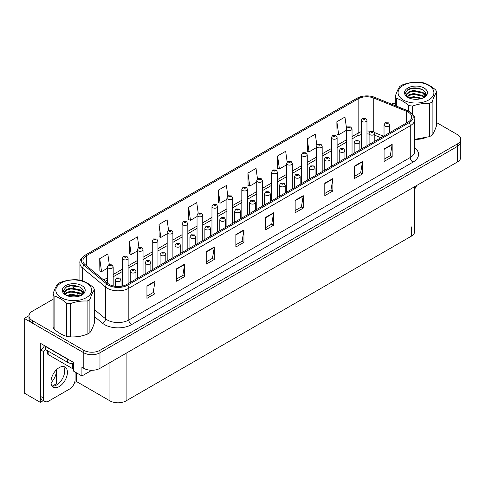 <?xml version="1.0" encoding="UTF-8"?>
<svg xmlns="http://www.w3.org/2000/svg" width="485" height="485" viewBox="0 0 485 485"><rect width="100%" height="100%" fill="white"/><g stroke="black" fill="none" stroke-linecap="round" stroke-linejoin="round"><path stroke-width="0.73" d="M43.359 400.592L40.31 402.35L40.31 343.228L73.671 362.495L73.671 371.207L81.916 375.966L81.916 367.254L83.802 368.339A11.434 6.602 0 0 0 99.971 368.339L457.403 161.984A11.434 6.602 0 0 0 460.75 157.316L460.75 141.759A11.434 6.602 0 0 1 457.403 146.422A11.434 6.602 0 0 0 460.75 141.759L460.75 139.268A11.434 6.602 0 0 0 457.403 134.6L436.652 122.62M91.774 370.273L81.916 375.966M53.089 299.263L32.331 311.243A11.434 6.602 0 0 0 28.985 315.911A11.434 6.602 0 0 0 32.331 320.579L83.802 350.297A11.434 6.602 0 0 0 99.971 350.297L99.971 352.783L457.403 146.422L99.971 352.783A11.434 6.602 0 0 1 83.802 352.783A11.434 6.602 0 0 0 99.971 352.783L99.971 368.339M40.31 402.35L24.25 393.08L24.25 318.403L83.802 352.783L32.331 323.071A11.434 6.602 0 0 1 28.985 318.403L28.985 315.911M28.991 315.662L24.25 318.403M414.669 186.652L414.669 231.527A11.434 6.602 180 0 1 411.322 236.195L126.112 400.859A11.434 6.602 180 0 1 109.943 400.859L76.418 381.507L76.418 372.789M64.614 372.395L64.614 369.334M76.418 381.507L74.587 382.562M52.253 386.121L56.533 383.653L57.642 384.29M51.022 382.744A12.198 7.039 120 0 0 56.533 370.273L56.151 370.049M56.533 383.653L56.533 370.273M408.115 112.053A12.198 7.039 180 0 1 411.686 117.037A12.198 7.039 180 0 1 408.115 122.014L126.676 284.501A12.198 7.039 180 0 1 108.064 283.561L85.16 264.671A12.198 7.039 180 0 1 82.953 260.633A12.198 7.039 180 0 1 86.524 255.656L358.154 98.831A12.198 7.039 180 0 1 373.771 98.043L406.485 111.265A12.198 7.039 180 0 1 408.115 112.053M409.195 111.435A13.719 7.924 0 0 0 407.364 110.544L374.65 97.321A13.719 7.924 0 0 0 371.352 96.339A13.719 7.924 0 0 0 362.204 96.339A13.719 7.924 0 0 0 357.075 98.206L85.445 255.031A13.719 7.924 0 0 0 83.911 265.18L106.815 284.064A13.719 7.924 0 0 0 127.755 285.119L409.195 122.632A13.719 7.924 0 0 0 409.195 111.435M146.943 285.901L146.943 298.348L155.024 293.68L155.024 281.233L146.943 285.901M146.943 296.141L153.169 292.546L154.994 281.646A3.049 1.758 -120 0 0 155.024 281.233M153.114 292.576L155.024 293.68M176.582 268.787L176.582 281.233L184.67 276.565L184.67 264.119L176.582 268.787M176.582 279.027L182.809 275.431L184.633 264.531A3.049 1.758 -120 0 0 184.67 264.119M182.754 275.462L184.67 276.565M206.228 251.673L206.228 264.119L214.309 259.451L214.309 247.004L206.228 251.673M206.228 261.912L212.454 258.317L214.279 247.417A3.049 1.758 -120 0 0 214.309 247.004M212.4 258.347L214.309 259.451M235.868 234.558L235.868 247.004L243.949 242.336L243.949 229.89L235.868 234.558M235.868 244.798L242.094 241.203L243.919 230.302A3.049 1.758 -120 0 0 243.949 229.89M242.039 241.233L243.949 242.336M384.078 148.992L384.078 161.438L392.165 156.77L392.165 144.324L384.078 148.992M384.078 159.232L390.304 155.637L392.129 144.736A3.049 1.758 -120 0 0 392.165 144.324M390.249 155.667L392.165 156.77M354.438 166.106L354.438 178.553L362.519 173.885L362.519 161.438L354.438 166.106M354.438 176.34L360.664 172.745L362.489 161.851A3.049 1.758 -120 0 0 362.519 161.438M360.61 172.781L362.519 173.885M324.792 183.221L324.792 195.667L332.88 190.999L332.88 178.553L324.792 183.221M324.792 193.454L331.019 189.859L332.843 178.965A3.049 1.758 -120 0 0 332.88 178.553M330.964 189.896L332.88 190.999M295.153 200.329L295.153 212.776L303.234 208.113L303.234 195.667L295.153 200.329M295.153 210.569L301.379 206.974L303.204 196.079A3.049 1.758 -120 0 0 303.234 195.667M301.324 207.004L303.234 208.113M265.507 217.444L265.507 229.89L273.595 225.222L273.595 212.776L265.507 217.444M265.507 227.683L271.733 224.088L273.558 213.194A3.049 1.758 -120 0 0 273.595 212.776M271.679 224.118L273.595 225.222M415.081 139.347A18.291 10.561 0 0 0 424.175 138.237M72.853 336.929A18.291 10.561 0 0 0 81.941 335.826M99.971 350.297L457.403 143.936A11.434 6.602 0 0 0 460.75 139.268M395.317 103.117A11.434 6.602 0 0 0 391.419 104.093M76.06 285.998L72.756 287.908M168.574 230.284L167.101 219.747L159.013 224.416L159.147 236.789M138.94 247.423L137.455 236.862L129.374 241.53L129.501 253.897M109.301 264.58L107.816 253.976L99.728 258.644L99.861 271.012M257.511 179.001L256.025 168.404L247.938 173.072L248.071 185.446M287.162 161.972L285.665 151.296L277.584 155.958L277.711 168.331M316.826 144.997L315.311 134.181L307.223 138.849L307.357 151.217M346.502 128.107L344.95 117.067L336.869 121.735L336.996 134.102M198.219 213.164L196.74 202.633L188.653 207.301L188.786 219.675M227.859 196.067L226.38 185.519L218.298 190.187L218.426 202.56M218.298 190.187L220.123 203.191L226.895 199.286M220.123 203.191L218.298 202.512M247.938 173.072L249.763 186.076L256.747 182.045M249.763 186.076L247.938 185.397M277.584 155.958L279.409 168.968L286.605 164.809M279.409 168.968L277.584 168.283M307.223 138.849L309.048 151.853L316.462 147.567M309.048 151.853L307.223 151.168M336.869 121.735L338.694 134.739L346.32 130.332M338.694 134.739L336.869 134.054M188.653 207.301L190.478 220.305L197.037 216.522M190.478 220.305L188.653 219.626M159.013 224.416L160.838 237.42L167.179 233.758M160.838 237.42L159.013 236.741M129.374 241.53L131.199 254.534L137.322 251M131.199 254.534L129.374 253.849M99.728 258.644L101.553 271.648L107.464 268.235M101.553 271.648L99.728 270.963M113.181 285.974L113.181 266.883A2.855 1.649 180 0 1 111.411 268.411A2.855 1.649 180 0 1 108.3 268.053A2.855 1.649 180 0 1 107.464 266.883L108.604 264.901A1.904 1.146 57.8 0 1 109.616 264.962A0.952 0.552 0 0 0 109.646 265.719A0.952 0.552 0 0 0 110.992 265.719A0.952 0.552 0 0 0 110.992 264.943A0.952 0.552 0 0 0 109.677 264.925L110.701 265.331L110.053 265.489L109.616 264.962M110.065 265.495L110.065 265.168M109.677 264.925A1.904 1.049 -117.9 0 0 108.785 264.798A1.904 1.049 -117.9 0 0 108.701 264.852M121.02 286.35L121.02 280.033A2.855 1.649 180 0 1 119.255 281.555A2.855 1.649 180 0 1 116.139 281.197A2.855 1.649 180 0 1 115.303 280.033L116.442 278.05A1.904 1.146 57.8 0 1 117.461 278.105A0.952 0.552 0 0 0 117.485 278.863A0.952 0.552 0 0 0 118.837 278.863A0.952 0.552 0 0 0 118.837 278.087A0.952 0.552 0 0 0 117.515 278.069L118.54 278.475L117.891 278.632L117.461 278.105M117.903 278.639L117.903 278.317M117.515 278.069A1.904 1.049 -117.9 0 0 116.624 277.941A1.904 1.049 -117.9 0 0 116.545 277.996M117.891 278.632L117.879 278.329M128.107 283.676L128.107 258.269A2.855 1.649 180 0 1 126.343 259.79A2.855 1.649 180 0 1 123.226 259.433A2.855 1.649 180 0 1 122.39 258.269L123.529 256.286A1.904 1.146 57.8 0 1 124.548 256.341A0.952 0.552 0 0 0 124.572 257.098A0.952 0.552 0 0 0 125.924 257.098A0.952 0.552 0 0 0 125.924 256.322A0.952 0.552 0 0 0 124.603 256.304L124.991 256.547M124.603 256.304A1.904 1.049 -117.9 0 0 123.711 256.177A1.904 1.049 -117.9 0 0 123.633 256.232M124.966 256.565L124.548 256.341M143.039 275.056L143.039 249.648A2.855 1.649 180 0 1 141.268 251.175A2.855 1.649 180 0 1 138.158 250.818A2.855 1.649 180 0 1 137.322 249.648L138.461 247.665A1.904 1.146 57.8 0 1 139.474 247.72A0.952 0.552 0 0 0 139.504 248.484A0.952 0.552 0 0 0 140.85 248.484A0.952 0.552 0 0 0 140.85 247.702A0.952 0.552 0 0 0 139.534 247.689L139.922 247.932M139.534 247.689A1.904 1.049 -117.9 0 0 138.643 247.556A1.904 1.049 -117.9 0 0 138.558 247.611M139.898 248.241L139.474 247.72M139.91 248.247L139.898 247.944M157.964 266.435L157.964 241.027A2.855 1.649 180 0 1 156.2 242.555A2.855 1.649 180 0 1 153.084 242.197A2.855 1.649 180 0 1 152.248 241.027L153.387 239.044A1.904 1.146 57.8 0 1 154.406 239.099A0.952 0.552 0 0 0 154.43 239.863A0.952 0.552 0 0 0 155.782 239.863A0.952 0.552 0 0 0 155.782 239.087A0.952 0.552 0 0 0 154.46 239.069L155.485 239.475L154.836 239.626L154.406 239.099M154.46 239.069A1.904 1.049 -117.9 0 0 153.569 238.941A1.904 1.049 -117.9 0 0 153.49 238.996M135.945 279.148L135.945 271.412A2.855 1.649 180 0 1 134.181 272.94A2.855 1.649 180 0 1 131.071 272.582A2.855 1.649 180 0 1 130.235 271.412L131.374 269.43A1.904 1.146 57.8 0 1 132.387 269.484A0.952 0.552 0 0 0 132.417 270.248A0.952 0.552 0 0 0 133.763 270.248A0.952 0.552 0 0 0 133.763 269.466A0.952 0.552 0 0 0 132.447 269.454L132.835 269.696M132.447 269.454A1.904 1.049 -117.9 0 0 131.556 269.327A1.904 1.049 -117.9 0 0 131.471 269.375M132.811 270.006L132.387 269.484M132.823 270.012L132.811 269.708M150.877 270.527L150.877 262.797A2.855 1.649 180 0 1 149.113 264.319A2.855 1.649 180 0 1 145.997 263.961A2.855 1.649 180 0 1 145.16 262.797L146.3 260.809A1.904 1.146 57.8 0 1 147.319 260.869A0.952 0.552 0 0 0 147.343 261.627A0.952 0.552 0 0 0 148.695 261.627A0.952 0.552 0 0 0 148.695 260.851A0.952 0.552 0 0 0 147.373 260.833L148.398 261.239L147.749 261.397L147.319 260.869M147.761 261.403L147.761 261.075M147.373 260.833A1.904 1.049 -117.9 0 0 146.482 260.706A1.904 1.049 -117.9 0 0 146.403 260.76M147.749 261.397L147.737 261.088M165.803 261.906L165.803 254.176A2.855 1.649 180 0 1 164.039 255.698A2.855 1.649 180 0 1 160.929 255.34A2.855 1.649 180 0 1 160.092 254.176L161.232 252.194A1.904 1.146 57.8 0 1 162.245 252.248A0.952 0.552 0 0 0 162.275 253.006A0.952 0.552 0 0 0 163.621 253.006A0.952 0.552 0 0 0 163.621 252.23A0.952 0.552 0 0 0 162.305 252.212L162.693 252.455M162.305 252.212A1.904 1.049 -117.9 0 0 161.414 252.085A1.904 1.049 -117.9 0 0 161.329 252.139M162.669 252.77L162.245 252.248M162.681 252.776L162.669 252.473M180.735 253.291L180.735 245.555A2.855 1.649 180 0 1 178.971 247.083A2.855 1.649 180 0 1 175.855 246.726A2.855 1.649 180 0 1 175.018 245.555L176.158 243.573A1.904 1.146 57.8 0 1 177.177 243.628A0.952 0.552 0 0 0 177.201 244.391A0.952 0.552 0 0 0 178.553 244.391A0.952 0.552 0 0 0 178.553 243.609A0.952 0.552 0 0 0 177.231 243.597L178.256 244.004L177.607 244.155L177.177 243.628M177.619 244.161L177.619 243.84M177.231 243.597A1.904 1.049 -117.9 0 0 176.34 243.464A1.904 1.049 -117.9 0 0 176.255 243.518M416.627 185.525A7.621 4.401 -60 0 1 414.669 188.938M59.2 386.593A11.622 6.711 120 0 0 66.797 376.348A11.622 6.711 120 0 0 65.014 367.036A11.622 6.711 120 0 0 59.2 367.612A11.622 6.711 120 0 0 51.61 377.851A11.622 6.711 120 0 0 53.386 387.169A11.622 6.711 120 0 0 59.2 386.593M63.505 366.533A11.622 6.711 -60 0 1 63.681 376.033A11.622 6.711 -60 0 1 56.509 385.035A11.622 6.711 -60 0 1 52.198 386.115M75.102 372.031L75.102 379.622A7.621 4.401 -60 0 1 69.713 388.958L48.694 401.095A7.621 4.401 -60 0 1 44.881 401.471A7.621 4.401 -60 0 1 43.304 397.979L43.304 351.431L40.607 349.873A7.621 4.401 120 0 0 44.523 345.666M45.517 349.6A7.621 4.401 -60 0 1 43.304 351.431M44.881 401.471L42.183 399.913A7.621 4.401 -60 0 1 40.607 396.427L40.607 349.873M69.276 359.955A7.621 4.401 180 0 1 67.554 359.209L45.457 346.454A7.621 4.401 0 0 0 45.687 346.332M67.554 359.209L67.554 362.319A7.621 4.401 0 0 0 73.671 363.592M45.457 346.454L45.457 349.564L67.554 362.319M47.597 350.8L47.597 353.765A1.904 1.097 0 0 0 48.154 354.541L72.404 368.545A1.904 1.097 0 0 0 73.671 368.867M403.32 85.39A17.909 10.343 -0 0 0 403.32 100.013A17.909 10.343 -0 0 0 428.649 100.013A17.909 10.343 -0 0 0 428.649 85.39A17.909 10.343 -0 0 0 403.32 85.39M414.736 139.347L429.352 136.679A20.958 12.101 -0 0 0 430.807 135.915A20.958 12.101 -0 0 0 432.129 135.079C433.626 133.035 435.136 129.786 436.652 125.336L436.652 92.12A20.958 12.101 -0 0 0 435.633 89.925C431.511 86.36 427.394 83.984 423.284 82.796A20.958 12.101 -0 0 0 419.489 82.207C413.832 81.898 408.206 82.765 402.617 84.82A20.958 12.101 -0 0 0 401.162 85.584A20.958 12.101 -0 0 0 399.84 86.421C398.324 88.5 396.815 91.75 395.317 96.163A20.958 12.101 -0 0 0 396.336 98.352L396.336 106.082M408.685 111.126L408.685 105.481C404.563 101.923 400.446 99.546 396.336 98.352M408.685 105.481A20.958 12.101 -0 0 0 412.48 106.069L412.48 113.945M429.352 136.679L429.352 103.463C423.757 103.141 418.137 104.008 412.48 106.069M429.352 103.463A20.958 12.101 -0 0 0 430.807 102.699A20.958 12.101 -0 0 0 432.129 101.856L432.129 135.079M422.296 98.316L413.517 96.63L408.97 97.94M421.386 98.619L413.517 97.406L409.855 98.291M424.375 96.885L422.72 95.46L413.517 93.514L409.249 94.678L406.927 96.624M423.999 97.255L422.72 96.236L413.517 94.296L409.249 95.46L407.261 96.945M425.309 95.406L422.72 92.344L413.517 90.404L409.249 91.568L406.782 93.775L406.454 95.072L407.012 96.745M425.151 95.775L422.72 93.126L413.517 91.18L409.249 92.344L406.782 94.551L406.485 95.46M423.065 97.964A9.53 5.499 -0 0 0 425.509 94.284A9.53 5.499 -0 0 0 425.509 94.132C425.988 88.961 414.384 86.033 408.612 89.295L405.266 93.223L407.83 97.346M406.454 95.854L406.491 96.26M427.224 94.005A11.464 6.62 -0 0 0 421.398 86.87A11.464 6.62 -0 0 0 407.879 88.021A11.464 6.62 -0 0 0 407.879 97.382A11.464 6.62 -0 0 0 419.883 98.928L421.241 98.667C424.005 97.825 425.909 96.557 426.952 94.866L427.224 94.005L422.611 98.188M395.317 105.669L395.317 96.163M436.652 92.12C435.148 94.157 433.645 97.406 432.129 101.856M420.428 98.231L412.984 97.618L410.201 98.158M420.428 95.115L412.984 94.508L410.201 95.042M420.428 92.004L412.984 91.392L410.201 91.932M421.495 89.24L412.984 88.282L407.727 89.786M425.509 94.26L423.278 92.738M61.086 282.973A17.909 10.343 -0 0 0 61.086 297.602A17.909 10.343 -0 0 0 86.415 297.602A17.909 10.343 -0 0 0 86.415 282.973A17.909 10.343 -0 0 0 61.086 282.973M58.934 283.167A20.958 12.101 -0 0 0 57.606 284.01C56.09 286.083 54.587 289.333 53.089 293.746A20.958 12.101 -0 0 0 54.102 295.941L54.102 329.157C58.218 332.716 62.335 335.093 66.451 336.287A20.958 12.101 -0 0 0 70.252 336.875C75.842 337.196 81.462 336.329 87.118 334.268A20.958 12.101 -0 0 0 88.573 333.504A20.958 12.101 -0 0 0 89.895 332.661C91.398 330.618 92.902 327.375 94.417 322.925L94.417 289.703A20.958 12.101 -0 0 0 93.399 287.508C89.282 283.949 85.166 281.573 81.05 280.378A20.958 12.101 -0 0 0 77.254 279.79C71.598 279.481 65.978 280.354 60.389 282.403A20.958 12.101 -0 0 0 58.934 283.167M66.451 336.287L66.451 303.07C62.335 299.506 58.218 297.129 54.102 295.941M66.451 303.07A20.958 12.101 -0 0 0 70.252 303.652L70.252 336.875M87.118 334.268L87.118 301.046C81.528 300.724 75.902 301.597 70.252 303.652M87.118 301.046A20.958 12.101 -0 0 0 88.573 300.282A20.958 12.101 -0 0 0 89.895 299.439L89.895 332.661M53.089 293.746L53.089 326.969A20.958 12.101 -0 0 0 54.102 329.157M80.067 295.898L71.289 294.213L66.742 295.523M79.158 296.208L71.289 294.989L67.621 295.88M82.147 294.474L80.492 293.043L71.289 291.103L67.015 292.267L64.699 294.207M81.771 294.838L80.492 293.819L71.289 291.879L67.015 293.043L65.032 294.534M83.08 292.988L80.492 289.933L71.289 287.993L67.015 289.157L64.547 291.364L64.226 292.661L64.778 294.334M82.923 293.358L80.492 290.709L71.289 288.769L67.015 289.933L64.547 292.14L64.256 293.049M80.831 295.547A9.53 5.499 -0 0 0 83.281 291.867A9.53 5.499 -0 0 0 83.275 291.715C83.753 286.544 72.15 283.616 66.378 286.877L63.032 290.812L65.602 294.928M64.226 293.437L64.256 293.849M84.99 291.588A11.464 6.62 -0 0 0 79.164 284.452A11.464 6.62 -0 0 0 65.645 285.604A11.464 6.62 -0 0 0 65.645 294.965A11.464 6.62 -0 0 0 77.648 296.511L79.013 296.25C81.771 295.407 83.675 294.14 84.723 292.449L84.99 291.588L80.383 295.777M94.417 289.703C92.92 291.746 91.41 294.989 89.895 299.439M78.194 295.814L70.755 295.201L67.973 295.741M78.194 292.704L70.755 292.091L67.973 292.631M78.194 289.587L70.755 288.981L67.973 289.521M79.267 286.823L70.755 285.865L65.499 287.369M83.281 291.849L81.05 290.327M172.89 257.814L172.89 232.412A2.855 1.649 180 0 1 171.126 233.934A2.855 1.649 180 0 1 168.016 233.576A2.855 1.649 180 0 1 167.179 232.412L168.319 230.423A1.904 1.146 57.8 0 1 169.332 230.484A0.952 0.552 0 0 0 169.362 231.242A0.952 0.552 0 0 0 170.708 231.242A0.952 0.552 0 0 0 170.708 230.466A0.952 0.552 0 0 0 169.392 230.448L169.78 230.69M169.392 230.448A1.904 1.049 -117.9 0 0 168.501 230.32A1.904 1.049 -117.9 0 0 168.416 230.375M169.756 231.005L169.332 230.484M169.768 231.012L169.756 230.708M187.822 249.199L187.822 223.791A2.855 1.649 180 0 1 186.058 225.313A2.855 1.649 180 0 1 182.942 224.955A2.855 1.649 180 0 1 182.105 223.791L183.245 221.809A1.904 1.146 57.8 0 1 184.264 221.863A0.952 0.552 0 0 0 184.288 222.621A0.952 0.552 0 0 0 185.64 222.621A0.952 0.552 0 0 0 185.64 221.845A0.952 0.552 0 0 0 184.318 221.827L184.706 222.075M184.318 221.827A1.904 1.049 -117.9 0 0 183.427 221.7A1.904 1.049 -117.9 0 0 183.348 221.754M184.682 222.385L184.264 221.863M184.694 222.391L184.682 222.088M202.748 240.578L202.748 215.17A2.855 1.649 180 0 1 200.984 216.698A2.855 1.649 180 0 1 197.874 216.34A2.855 1.649 180 0 1 197.037 215.17L198.177 213.188A1.904 1.146 57.8 0 1 199.189 213.242A0.952 0.552 0 0 0 199.22 214.006A0.952 0.552 0 0 0 200.566 214.006A0.952 0.552 0 0 0 200.566 213.224A0.952 0.552 0 0 0 199.25 213.212L199.638 213.455M199.25 213.212A1.904 1.049 -117.9 0 0 198.359 213.085A1.904 1.049 -117.9 0 0 198.274 213.133M199.614 213.764L199.189 213.242M199.626 213.77L199.614 213.467M195.661 244.67L195.661 236.935A2.855 1.649 180 0 1 193.897 238.462A2.855 1.649 180 0 1 190.787 238.105A2.855 1.649 180 0 1 189.95 236.935L191.09 234.952A1.904 1.146 57.8 0 1 192.102 235.013A0.952 0.552 0 0 0 192.133 235.771A0.952 0.552 0 0 0 193.479 235.771A0.952 0.552 0 0 0 193.479 234.995A0.952 0.552 0 0 0 192.163 234.976L193.188 235.383L192.539 235.534L192.102 235.013M192.551 235.546L192.551 235.219M192.163 234.976A1.904 1.049 -117.9 0 0 191.272 234.849A1.904 1.049 -117.9 0 0 191.187 234.904M210.593 236.049L210.593 228.32A2.855 1.649 180 0 1 208.829 229.841A2.855 1.649 180 0 1 205.713 229.484A2.855 1.649 180 0 1 204.876 228.32L206.016 226.337A1.904 1.146 57.8 0 1 207.034 226.392A0.952 0.552 0 0 0 207.059 227.15A0.952 0.552 0 0 0 208.411 227.15A0.952 0.552 0 0 0 208.411 226.374A0.952 0.552 0 0 0 207.089 226.356L208.113 226.762L207.465 226.919L207.034 226.392M207.477 226.925L207.477 226.598M207.089 226.356A1.904 1.049 -117.9 0 0 206.198 226.228A1.904 1.049 -117.9 0 0 206.113 226.283M207.465 226.919L207.453 226.616M225.519 227.435L225.519 219.699A2.855 1.649 180 0 1 223.755 221.227A2.855 1.649 180 0 1 220.645 220.869A2.855 1.649 180 0 1 219.802 219.699L220.948 217.716A1.904 1.146 57.8 0 1 221.96 217.771A0.952 0.552 0 0 0 221.991 218.535A0.952 0.552 0 0 0 223.336 218.535A0.952 0.552 0 0 0 223.336 217.753A0.952 0.552 0 0 0 222.021 217.741L222.403 217.983M222.021 217.741A1.904 1.049 -117.9 0 0 221.13 217.607A1.904 1.049 -117.9 0 0 221.045 217.662M222.385 218.292L221.96 217.771M222.397 218.298L222.385 217.995M217.68 231.957L217.68 206.555A2.855 1.649 180 0 1 215.916 208.077A2.855 1.649 180 0 1 212.8 207.719A2.855 1.649 180 0 1 211.963 206.555L213.103 204.567A1.904 1.146 57.8 0 1 214.121 204.628A0.952 0.552 0 0 0 214.146 205.385A0.952 0.552 0 0 0 215.498 205.385A0.952 0.552 0 0 0 215.498 204.609A0.952 0.552 0 0 0 214.176 204.591L214.564 204.834M214.176 204.591A1.904 1.049 -117.9 0 0 213.285 204.464A1.904 1.049 -117.9 0 0 213.2 204.518M214.54 204.846L214.121 204.628M232.606 223.342L232.606 197.935A2.855 1.649 180 0 1 230.842 199.456A2.855 1.649 180 0 1 227.732 199.099A2.855 1.649 180 0 1 226.895 197.935L228.035 195.952A1.904 1.146 57.8 0 1 229.047 196.007A0.952 0.552 0 0 0 229.078 196.764A0.952 0.552 0 0 0 230.423 196.764A0.952 0.552 0 0 0 230.423 195.988A0.952 0.552 0 0 0 229.108 195.97L229.49 196.213M229.108 195.97A1.904 1.049 -117.9 0 0 228.217 195.843A1.904 1.049 -117.9 0 0 228.132 195.898M229.472 196.528L229.047 196.007M229.484 196.534L229.472 196.231M247.538 214.722L247.538 189.314A2.855 1.649 180 0 1 245.774 190.841A2.855 1.649 180 0 1 242.658 190.484A2.855 1.649 180 0 1 241.821 189.314L242.961 187.331A1.904 1.146 57.8 0 1 243.979 187.386A0.952 0.552 0 0 0 244.004 188.15A0.952 0.552 0 0 0 245.355 188.15A0.952 0.552 0 0 0 245.355 187.368A0.952 0.552 0 0 0 244.034 187.356L245.058 187.762L244.41 187.913L243.979 187.386M244.034 187.356A1.904 1.049 -117.9 0 0 243.143 187.222A1.904 1.049 -117.9 0 0 243.058 187.277M262.464 206.101L262.464 180.693A2.855 1.649 180 0 1 260.7 182.221A2.855 1.649 180 0 1 257.59 181.863A2.855 1.649 180 0 1 256.747 180.693L257.893 178.71A1.904 1.146 57.8 0 1 258.905 178.771A0.952 0.552 0 0 0 258.935 179.529A0.952 0.552 0 0 0 260.281 179.529A0.952 0.552 0 0 0 260.281 178.753A0.952 0.552 0 0 0 258.966 178.735L259.99 179.141L259.336 179.292L258.905 178.771M259.348 179.304L259.348 178.977M258.966 178.735A1.904 1.049 -117.9 0 0 258.075 178.607A1.904 1.049 -117.9 0 0 257.99 178.662M259.336 179.292L259.329 178.989M277.396 197.486L277.396 172.078A2.855 1.649 180 0 1 275.632 173.6A2.855 1.649 180 0 1 272.515 173.242A2.855 1.649 180 0 1 271.679 172.078L272.819 170.096A1.904 1.146 57.8 0 1 273.837 170.15A0.952 0.552 0 0 0 273.861 170.908A0.952 0.552 0 0 0 275.213 170.908A0.952 0.552 0 0 0 275.213 170.132A0.952 0.552 0 0 0 273.892 170.114L274.28 170.356M273.892 170.114A1.904 1.049 -117.9 0 0 273 169.986A1.904 1.049 -117.9 0 0 272.916 170.041M274.255 170.671L273.837 170.15M274.267 170.678L274.255 170.374M240.451 218.814L240.451 211.078A2.855 1.649 180 0 1 238.687 212.606A2.855 1.649 180 0 1 235.571 212.248A2.855 1.649 180 0 1 234.734 211.078L235.874 209.096A1.904 1.146 57.8 0 1 236.892 209.15A0.952 0.552 0 0 0 236.916 209.914A0.952 0.552 0 0 0 238.268 209.914A0.952 0.552 0 0 0 238.268 209.138A0.952 0.552 0 0 0 236.947 209.12L237.971 209.526L237.323 209.678L236.892 209.15M237.335 209.684L237.335 209.362M236.947 209.12A1.904 1.049 -117.9 0 0 236.056 208.993A1.904 1.049 -117.9 0 0 235.971 209.047M237.323 209.678L237.31 209.374M255.377 210.193L255.377 202.463A2.855 1.649 180 0 1 253.613 203.985A2.855 1.649 180 0 1 250.502 203.627A2.855 1.649 180 0 1 249.66 202.463L250.806 200.475A1.904 1.146 57.8 0 1 251.818 200.535A0.952 0.552 0 0 0 251.848 201.293A0.952 0.552 0 0 0 253.194 201.293A0.952 0.552 0 0 0 253.194 200.517A0.952 0.552 0 0 0 251.879 200.499L252.261 200.742M251.879 200.499A1.904 1.049 -117.9 0 0 250.987 200.372A1.904 1.049 -117.9 0 0 250.903 200.426M252.242 201.057L251.818 200.535M252.248 201.063L252.242 200.754M270.309 201.572L270.309 193.842A2.855 1.649 180 0 1 268.544 195.364A2.855 1.649 180 0 1 265.428 195.006A2.855 1.649 180 0 1 264.592 193.842L265.731 191.86A1.904 1.146 57.8 0 1 266.75 191.914A0.952 0.552 0 0 0 266.774 192.672A0.952 0.552 0 0 0 268.126 192.672A0.952 0.552 0 0 0 268.126 191.896A0.952 0.552 0 0 0 266.805 191.878L267.829 192.284L267.18 192.442L266.75 191.914M267.193 192.448L267.193 192.127M266.805 191.878A1.904 1.049 -117.9 0 0 265.913 191.751A1.904 1.049 -117.9 0 0 265.829 191.805M285.235 192.957L285.235 185.221A2.855 1.649 180 0 1 283.47 186.749A2.855 1.649 180 0 1 280.36 186.392A2.855 1.649 180 0 1 279.518 185.221L280.657 183.239A1.904 1.146 57.8 0 1 281.676 183.294A0.952 0.552 0 0 0 281.706 184.058A0.952 0.552 0 0 0 283.052 184.058A0.952 0.552 0 0 0 283.052 183.275A0.952 0.552 0 0 0 281.736 183.263L282.118 183.506M281.736 183.263A1.904 1.049 -117.9 0 0 280.845 183.136A1.904 1.049 -117.9 0 0 280.76 183.185M282.1 183.815L281.676 183.294M282.106 183.821L282.1 183.518M300.166 184.336L300.166 176.607A2.855 1.649 180 0 1 298.402 178.128A2.855 1.649 180 0 1 295.286 177.771A2.855 1.649 180 0 1 294.45 176.607L295.589 174.618A1.904 1.146 57.8 0 1 296.608 174.679A0.952 0.552 0 0 0 296.632 175.437A0.952 0.552 0 0 0 297.984 175.437A0.952 0.552 0 0 0 297.984 174.661A0.952 0.552 0 0 0 296.662 174.642L297.687 175.049L297.038 175.206L296.608 174.679M297.05 175.212L297.05 174.885M296.662 174.642A1.904 1.049 -117.9 0 0 295.771 174.515A1.904 1.049 -117.9 0 0 295.686 174.57M297.038 175.206L297.026 174.897M292.322 188.865L292.322 163.457A2.855 1.649 180 0 1 290.557 164.985A2.855 1.649 180 0 1 287.447 164.627A2.855 1.649 180 0 1 286.605 163.457L287.744 161.475A1.904 1.146 57.8 0 1 288.763 161.529A0.952 0.552 0 0 0 288.793 162.293A0.952 0.552 0 0 0 290.139 162.293A0.952 0.552 0 0 0 290.139 161.511A0.952 0.552 0 0 0 288.824 161.499L289.848 161.899L289.193 162.057L288.763 161.529M289.205 162.063L289.205 161.741M288.824 161.499A1.904 1.049 -117.9 0 0 287.932 161.366A1.904 1.049 -117.9 0 0 287.847 161.42M289.193 162.057L289.187 161.754M307.254 180.244L307.254 154.836A2.855 1.649 180 0 1 305.489 156.364A2.855 1.649 180 0 1 302.373 156.006A2.855 1.649 180 0 1 301.537 154.836L302.676 152.854A1.904 1.146 57.8 0 1 303.695 152.908A0.952 0.552 0 0 0 303.719 153.672A0.952 0.552 0 0 0 305.071 153.672A0.952 0.552 0 0 0 305.071 152.896A0.952 0.552 0 0 0 303.749 152.878L304.137 153.121M303.749 152.878A1.904 1.049 -117.9 0 0 302.858 152.751A1.904 1.049 -117.9 0 0 302.773 152.805M304.113 153.133L303.695 152.908M322.179 171.623L322.179 146.221A2.855 1.649 180 0 1 320.415 147.743A2.855 1.649 180 0 1 317.305 147.385A2.855 1.649 180 0 1 316.462 146.221L317.602 144.233A1.904 1.146 57.8 0 1 318.621 144.294A0.952 0.552 0 0 0 318.651 145.051A0.952 0.552 0 0 0 319.997 145.051A0.952 0.552 0 0 0 319.997 144.275A0.952 0.552 0 0 0 318.681 144.257L319.706 144.663L319.051 144.821L318.621 144.294M319.063 144.827L319.063 144.5M318.681 144.257A1.904 1.049 -117.9 0 0 317.79 144.13A1.904 1.049 -117.9 0 0 317.705 144.184M319.045 144.815L319.045 144.512M337.111 163.008L337.111 137.601A2.855 1.649 180 0 1 335.347 139.122A2.855 1.649 180 0 1 332.231 138.765A2.855 1.649 180 0 1 331.394 137.601L332.534 135.618A1.904 1.146 57.8 0 1 333.553 135.673A0.952 0.552 0 0 0 333.577 136.43A0.952 0.552 0 0 0 334.923 136.43A0.952 0.552 0 0 0 334.923 135.654A0.952 0.552 0 0 0 333.607 135.636L334.632 136.042L333.983 136.2L333.553 135.673M333.607 135.636A1.904 1.049 -117.9 0 0 332.716 135.509A1.904 1.049 -117.9 0 0 332.631 135.564M352.037 154.388L352.037 128.98A2.855 1.649 180 0 1 350.273 130.507A2.855 1.649 180 0 1 347.157 130.15A2.855 1.649 180 0 1 346.32 128.98L347.46 126.997A1.904 1.146 57.8 0 1 348.479 127.052A0.952 0.552 0 0 0 348.509 127.816A0.952 0.552 0 0 0 349.855 127.816A0.952 0.552 0 0 0 349.855 127.034A0.952 0.552 0 0 0 348.539 127.022L349.564 127.428L348.909 127.579L348.479 127.052M348.921 127.585L348.921 127.264M348.539 127.022A1.904 1.049 -117.9 0 0 347.648 126.894A1.904 1.049 -117.9 0 0 347.563 126.943M348.909 127.579L348.903 127.276M366.969 145.767L366.969 120.365A2.855 1.649 180 0 1 365.205 121.887A2.855 1.649 180 0 1 362.089 121.529A2.855 1.649 180 0 1 361.252 120.365L362.392 118.376A1.904 1.146 57.8 0 1 363.404 118.437A0.952 0.552 0 0 0 363.435 119.195A0.952 0.552 0 0 0 364.781 119.195A0.952 0.552 0 0 0 364.781 118.419A0.952 0.552 0 0 0 363.465 118.401L364.49 118.807L363.841 118.964L363.404 118.437M363.465 118.401A1.904 1.049 -117.9 0 0 362.574 118.273A1.904 1.049 -117.9 0 0 362.489 118.328M315.092 175.715L315.092 167.986A2.855 1.649 180 0 1 313.328 169.507A2.855 1.649 180 0 1 310.212 169.15A2.855 1.649 180 0 1 309.375 167.986L310.515 166.003A1.904 1.146 57.8 0 1 311.534 166.058A0.952 0.552 0 0 0 311.564 166.816A0.952 0.552 0 0 0 312.91 166.816A0.952 0.552 0 0 0 312.91 166.04A0.952 0.552 0 0 0 311.594 166.022L311.976 166.264M311.594 166.022A1.904 1.049 -117.9 0 0 310.703 165.894A1.904 1.049 -117.9 0 0 310.618 165.949M311.958 166.579L311.534 166.058M311.964 166.585L311.958 166.282M330.024 167.101L330.024 159.365A2.855 1.649 180 0 1 328.26 160.893A2.855 1.649 180 0 1 325.144 160.535A2.855 1.649 180 0 1 324.307 159.365L325.447 157.382A1.904 1.146 57.8 0 1 326.46 157.437A0.952 0.552 0 0 0 326.49 158.201A0.952 0.552 0 0 0 327.836 158.201A0.952 0.552 0 0 0 327.836 157.419A0.952 0.552 0 0 0 326.52 157.407L327.545 157.807L326.896 157.964L326.46 157.437M326.908 157.971L326.908 157.649M326.52 157.407A1.904 1.049 -117.9 0 0 325.629 157.273A1.904 1.049 -117.9 0 0 325.544 157.328M326.896 157.964L326.884 157.661M344.95 158.48L344.95 150.744A2.855 1.649 180 0 1 343.186 152.272A2.855 1.649 180 0 1 340.07 151.914A2.855 1.649 180 0 1 339.233 150.744L340.373 148.762A1.904 1.146 57.8 0 1 341.391 148.816A0.952 0.552 0 0 0 341.422 149.58A0.952 0.552 0 0 0 342.768 149.58A0.952 0.552 0 0 0 342.768 148.804A0.952 0.552 0 0 0 341.452 148.786L341.834 149.028M341.452 148.786A1.904 1.049 -117.9 0 0 340.561 148.659A1.904 1.049 -117.9 0 0 340.476 148.713M341.81 149.338L341.391 148.816M341.822 149.344L341.81 149.04M359.882 149.859L359.882 142.129A2.855 1.649 180 0 1 358.118 143.651A2.855 1.649 180 0 1 355.002 143.293A2.855 1.649 180 0 1 354.165 142.129L355.305 140.141A1.904 1.146 57.8 0 1 356.317 140.201A0.952 0.552 0 0 0 356.348 140.959A0.952 0.552 0 0 0 357.694 140.959A0.952 0.552 0 0 0 357.694 140.183A0.952 0.552 0 0 0 356.378 140.165L357.403 140.571L356.754 140.729L356.317 140.201M356.766 140.735L356.766 140.407M356.378 140.165A1.904 1.049 -117.9 0 0 355.487 140.038A1.904 1.049 -117.9 0 0 355.402 140.092M374.808 141.244L374.808 133.508A2.855 1.649 180 0 1 373.044 135.03A2.855 1.649 180 0 1 369.928 134.672A2.855 1.649 180 0 1 369.091 133.508L370.231 131.526A1.904 1.146 57.8 0 1 371.249 131.58A0.952 0.552 0 0 0 371.28 132.344A0.952 0.552 0 0 0 372.625 132.344A0.952 0.552 0 0 0 372.625 131.562A0.952 0.552 0 0 0 371.31 131.544L371.692 131.793M371.31 131.544A1.904 1.049 -117.9 0 0 370.419 131.417A1.904 1.049 -117.9 0 0 370.334 131.471M371.668 132.102L371.249 131.58M371.68 132.108L371.668 131.805M389.74 132.623L389.74 124.887A2.855 1.649 180 0 1 387.976 126.415A2.855 1.649 180 0 1 384.86 126.058A2.855 1.649 180 0 1 384.023 124.887L385.163 122.905A1.904 1.146 57.8 0 1 386.175 122.96A0.952 0.552 0 0 0 386.205 123.724A0.952 0.552 0 0 0 387.551 123.724A0.952 0.552 0 0 0 387.551 122.947A0.952 0.552 0 0 0 386.236 122.929L387.26 123.335L386.612 123.487L386.175 122.96M386.624 123.493L386.624 123.172M386.236 122.929A1.904 1.049 -117.9 0 0 385.345 122.802A1.904 1.049 -117.9 0 0 385.26 122.857M386.612 123.487L386.6 123.184M457.403 161.984L457.403 143.936M83.802 368.339L83.802 350.297M126.112 400.859L126.112 353.25M411.322 236.195L411.322 226.859M109.943 400.859L109.943 362.586M414.736 147.773A19.054 11.003 180 0 1 412.965 162.154L131.526 324.641A3.813 2.201 60 0 1 128.834 319.973L410.268 157.486A15.241 8.803 0 0 0 414.736 151.259L414.736 119.522A15.241 8.803 180 0 1 410.268 125.748A3.813 2.201 -120 0 0 409.195 122.632M131.526 324.641A19.054 11.003 180 0 1 104.578 324.641A19.054 11.003 180 0 1 102.444 323.168L94.417 316.553M106.815 284.064A3.813 2.546 129.5 0 0 105.566 287.059L105.566 318.797A15.241 8.803 0 0 0 107.276 319.973A15.241 8.803 0 0 0 128.834 319.973L128.834 288.236A15.241 8.803 180 0 1 105.566 287.059L82.662 268.169A15.241 8.803 180 0 1 79.904 263.125L79.904 280.154M362.204 96.339L356.79 98.334A3.813 2.201 60 0 1 357.075 98.206M85.445 255.031A3.813 2.201 -120 0 0 85.16 255.158C81.183 258.032 79.431 260.688 79.904 263.125M83.911 265.18A3.813 2.546 129.5 0 0 82.662 268.169L82.662 280.912M127.755 285.119A3.813 2.201 60 0 1 128.834 288.236L410.268 125.748L410.268 157.486A3.813 2.201 60 0 0 412.965 162.154M76.982 294.656A19.054 11.003 180 0 1 78.364 292.764M32.331 320.579L32.331 323.071M94.417 309.606L105.566 318.797A3.813 2.546 -50.5 0 1 102.444 323.168M86.524 255.656L86.524 265.798M406.485 111.265L406.485 122.954M373.771 98.043L373.771 131.593M383.52 136.212L374.62 132.611M370.564 131.344A12.198 7.039 0 0 0 366.969 130.999M361.252 131.762A12.198 7.039 0 0 0 358.154 133.06L352.037 136.588M358.154 98.831L358.154 133.06A6.857 3.959 60 0 1 356.736 136.2L352.037 138.91M346.32 139.892L337.111 145.209M331.394 148.507L322.179 153.83M316.462 157.128L307.254 162.445M301.537 165.749L292.322 171.066M286.605 174.37L277.396 179.686M271.679 182.984L262.464 188.307M256.747 191.605L247.538 196.922M241.821 200.226L232.606 205.543M226.895 208.841L217.68 214.164M211.963 217.462L202.748 222.779M197.037 226.083L187.822 231.4M182.105 234.698L172.89 240.02M167.179 243.318L157.964 248.635M152.248 251.939L143.039 257.256M137.322 260.56L128.107 265.877M122.39 269.175L113.181 274.498M107.464 277.796L103.705 279.966M380.907 137.722L375.135 135.388A6.857 3.213 -68 0 1 374.808 135.206M265.507 217.838L273.558 213.194M295.153 200.723L303.204 196.079M324.792 183.615L332.843 178.965M354.438 166.5L362.489 161.851M384.078 149.386L392.129 144.736M235.868 234.952L243.919 230.302M206.228 252.067L214.279 247.417M176.582 269.181L184.633 264.531M146.943 286.296L154.994 281.646M43.304 397.979L40.607 396.427M72.404 368.545L72.404 363.598M48.154 354.541L48.154 351.122M414.736 119.522C415.251 117.152 413.499 114.496 409.479 111.556L374.766 97.358L371.352 96.339M356.79 98.334L85.16 255.158M79.904 293.473L79.904 294.862M375.135 135.388L374.808 135.26M369.091 133.999L366.969 133.896M361.252 134.503L356.736 136.2M346.32 142.208L337.111 147.531M331.394 150.829L322.179 156.146M316.462 159.45L307.254 164.767M301.537 168.065L292.322 173.387M286.605 176.685L277.396 182.008M271.679 185.306L262.464 190.623M256.747 193.927L247.538 199.244M241.821 202.542L232.606 207.865M226.895 211.163L217.68 216.48M211.963 219.784L202.748 225.101M197.037 228.399L187.822 233.721M182.105 237.019L172.89 242.336M167.179 245.64L157.964 250.957M152.248 254.261L143.039 259.578M137.322 262.876L128.107 268.199M122.39 271.497L113.181 276.814M107.464 280.118L105.36 281.33M113.181 266.883L111.944 264.846L108.785 264.798M107.464 283.064L107.464 266.883M121.02 280.033L119.789 277.996L116.624 277.941M115.303 286.38L115.303 280.033M128.107 258.269L126.876 256.225L123.711 256.177M122.39 286.101L122.39 258.269M143.039 249.648L141.802 247.611L138.643 247.556M137.322 278.354L137.322 249.648M157.964 241.027L156.734 238.99L153.569 238.941M152.248 269.739L152.248 241.027M135.945 271.412L134.715 269.375L131.556 269.327M130.235 282.446L130.235 271.412M150.877 262.797L149.647 260.754L146.482 260.706M145.16 273.825L145.16 262.797M165.803 254.176L164.573 252.133L161.414 252.085M160.092 265.21L160.092 254.176M180.735 245.555L179.505 243.518L176.34 243.464M175.018 256.589L175.018 245.555M172.89 232.412L171.66 230.369L168.501 230.32M167.179 261.118L167.179 232.412M187.822 223.791L186.592 221.754L183.427 221.7M182.105 252.497L182.105 223.791M202.748 215.17L201.517 213.133L198.359 213.085M197.037 243.876L197.037 215.17M195.661 236.935L194.43 234.898L191.272 234.849M189.95 247.968L189.95 236.935M210.593 228.32L209.362 226.277L206.198 226.228M204.876 239.354L204.876 228.32M225.519 219.699L224.288 217.662L221.13 217.607M219.802 230.733L219.802 219.699M217.68 206.555L216.449 204.512L213.285 204.464M211.963 235.261L211.963 206.555M232.606 197.935L231.375 195.891L228.217 195.843M226.895 226.64L226.895 197.935M247.538 189.314L246.307 187.277L243.143 187.222M241.821 218.02L241.821 189.314M262.464 180.693L261.233 178.656L258.075 178.607M256.747 209.405L256.747 180.693M277.396 172.078L276.165 170.035L273 169.986M271.679 200.784L271.679 172.078M240.451 211.078L239.22 209.041L236.056 208.993M234.734 222.112L234.734 211.078M255.377 202.463L254.146 200.42L250.987 200.372M249.66 213.497L249.66 202.463M270.309 193.842L269.078 191.805L265.913 191.751M264.592 204.876L264.592 193.842M285.235 185.221L284.004 183.185L280.845 183.136M279.518 196.255L279.518 185.221M300.166 176.607L298.936 174.564L295.771 174.515M294.45 187.634L294.45 176.607M292.322 163.457L291.091 161.42L287.932 161.366M286.605 192.163L286.605 163.457M307.254 154.836L306.023 152.799L302.858 152.751M301.537 183.548L301.537 154.836M322.179 146.221L320.949 144.178L317.79 144.13M316.462 174.927L316.462 146.221M337.111 137.601L335.881 135.564L332.716 135.509M331.394 166.306L331.394 137.601M352.037 128.98L350.807 126.943L347.648 126.894M346.32 157.686L346.32 128.98M366.969 120.365L365.738 118.322L362.574 118.273M361.252 149.071L361.252 120.365M315.092 167.986L313.862 165.943L310.703 165.894M309.375 179.02L309.375 167.986M330.024 159.365L328.794 157.328L325.629 157.273M324.307 170.399L324.307 159.365M344.95 150.744L343.719 148.707L340.561 148.659M339.233 161.778L339.233 150.744M359.882 142.129L358.651 140.086L355.487 140.038M354.165 153.163L354.165 142.129M374.808 133.508L373.577 131.471L370.419 131.417M369.091 144.542L369.091 133.508M389.74 124.887L388.509 122.85L385.345 122.802M384.023 135.921L384.023 124.887"/></g></svg>
